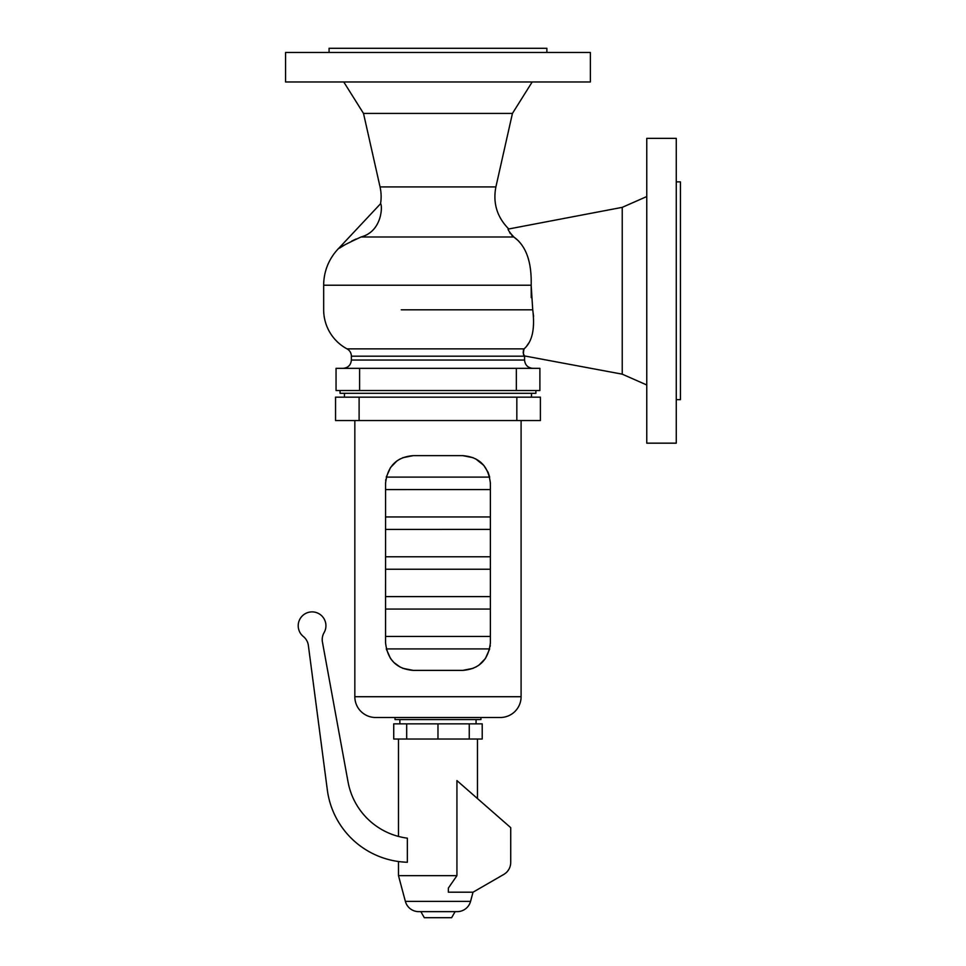 <?xml version="1.0" encoding="UTF-8"?>
<svg xmlns="http://www.w3.org/2000/svg" width="966" height="966" viewBox="0 0 966 966"><rect width="100%" height="100%" fill="white"/><g stroke="black" fill="none" stroke-linecap="round" stroke-linejoin="round"><path stroke-width="1.45" d="M361.055 236.984L361.006 236.996C346.383 243.794 338.692 247.876 337.907 249.204L380.556 203.729C382.403 204.2 382.983 231.188 361.006 236.996L513.815 236.996C509.118 231.816 507.319 229.014 508.394 228.592C496.971 216.879 492.805 202.993 495.896 186.921L512.439 113.42L532.181 81.965M380.604 203.428L380.556 203.729A44.339 44.339 0 0 0 380.049 186.921L363.506 113.42L343.763 81.965M546.877 52.454L546.877 48.3L329.068 48.3L329.068 52.454M285.562 81.965L590.371 81.965L590.371 52.454L285.562 52.454L285.562 81.965M343.063 368.348C348.11 367.853 350.887 365.088 351.382 360.04L351.382 356.176A8.308 8.308 0 0 0 346.999 348.859A44.339 44.339 0 0 1 323.67 309.808L323.67 285.224A52.647 52.647 0 0 1 337.907 249.204L337.907 249.204M518.79 241.138L513.815 236.996C526.023 245.738 531.795 261.81 531.167 285.224L323.67 285.224L531.167 285.224L531.24 297.649M351.382 356.176L524.562 356.176L524.562 360.04C525.057 365.088 527.834 367.853 532.882 368.348M340.044 390.518L340.044 393.295L535.901 393.295L535.901 390.518M346.999 348.859L524.067 348.859C523.089 353.29 523.246 355.657 524.562 355.947L622.237 374.168L622.237 207.352L646.761 196.545M622.237 374.168L646.761 384.975M646.761 443.165L676.272 443.165L676.272 138.355L646.761 138.355L646.761 443.165M676.272 181.862L680.438 181.862L680.438 399.658L676.272 399.658M524.26 355.44L523.536 353.979M523.186 352.904L523.487 349.559M526.675 346.106L528.909 342.809M533.57 316.317L532.725 309.808C535.128 328.778 532.242 341.795 524.067 348.859M622.237 207.352L508.466 229.027M509.553 232.323L510.434 233.748M511.847 235.39L513.815 236.996M336.047 368.348L539.897 368.348L539.897 390.518L336.047 390.518L336.047 368.348M339.537 248.129L344.246 245.183M351.648 241.114L356.14 238.988M531.493 397.159L531.493 393.295M344.451 397.159L344.451 393.295M335.552 397.159L540.392 397.159L540.392 420.56L335.552 420.56L335.552 397.159M375.629 717.497L395.022 717.497L395.022 719.573L480.923 719.573L480.923 717.497L500.316 717.497L375.629 717.497A20.781 20.781 0 0 1 354.836 696.715L354.836 420.56M500.316 717.497A20.781 20.781 0 0 0 521.097 696.715L521.097 420.56M490.378 643.03L490.39 642.68C488.494 659.85 479.257 669.088 462.678 670.392L473.231 668.303M475.827 667.059L478.508 665.417M479.051 665.031L485.427 658.498L489.677 648.91L386.267 648.91L390.518 658.498L393.887 662.483L400.202 667.12M490.124 646.508L490.269 645.191M490.378 482.71L490.378 643.392M396.881 460.999L390.518 467.532L386.267 477.107L489.677 477.107L488.108 472.35L483.809 465.419L475.731 458.91M473.231 457.727L462.678 455.638C479.257 456.942 488.494 466.18 490.39 483.35M385.567 482.614L385.555 483.35C387.451 466.18 396.688 456.942 413.267 455.638L402.713 457.727M400.105 458.959L397.437 460.601M385.82 479.51L385.675 480.827M402.713 668.303L413.267 670.392C396.688 669.088 387.451 659.85 385.555 642.68L385.567 482.71M385.555 489.581L490.39 489.569L385.555 489.581M385.555 489.496L385.555 488.808M385.555 637.222L385.555 636.522M385.555 636.449L490.39 636.449M385.555 609.003L385.555 608.302M385.555 597.386L385.555 596.686M385.555 596.614L490.39 596.614M385.555 569.167L385.555 568.479M385.555 557.551L385.555 556.863M385.555 556.778L490.39 556.778M385.555 529.332L385.555 528.644M385.555 517.716L385.555 517.027M385.555 516.943L490.39 516.943M490.245 645.409L490.112 646.58M490.39 487.77L490.39 489.4M490.39 488.446L490.39 487.818M490.39 609.075L385.555 609.075M490.39 608.978L490.39 607.252L490.39 608.978M490.39 569.143L490.39 567.416L490.39 569.143M490.39 529.404L385.555 529.416M490.39 529.308L490.39 527.581L490.39 529.308M413.267 455.638L462.678 455.638M462.678 670.392L413.267 670.392M399.876 723.86L399.876 719.573M476.069 723.86L476.069 719.573M469.259 739.026L393.73 739.026L393.73 723.86L482.215 723.86L482.215 739.026L469.259 739.026L469.259 723.86M437.972 739.026L437.972 723.86M406.686 739.026L406.686 723.86M398.487 836.423L398.487 739.026M407.362 838.162L407.362 862.252A83.124 83.124 0 0 1 327.329 789.959L308.371 645.481A13.85 13.85 0 0 0 303.348 636.509A13.85 13.85 0 0 1 300.861 617.6A13.85 13.85 0 0 1 319.613 614.122A13.85 13.85 0 0 1 324.069 632.67A13.85 13.85 0 0 0 322.439 642.1L348.05 781.929A69.274 69.274 0 0 0 407.362 838.162L407.362 838.162M400.661 861.781L404.416 862.107M470.563 901.375L405.37 901.375A13.85 13.85 0 0 0 418.761 911.65L457.184 911.65A13.85 13.85 0 0 0 470.563 901.375L473.026 892.198L448.357 892.198L448.357 888.068L456.93 875.667L398.487 875.667L398.487 861.515L400.238 861.732M456.93 875.667L456.93 780.588L510.712 827.645L510.712 862.445A13.85 13.85 0 0 1 503.781 874.435L473.026 892.198M477.458 798.556L477.458 739.026M400.769 861.793L403.571 862.046M405.37 901.375L398.487 875.667M455.107 911.65L451.617 917.7L424.328 917.7L420.838 911.65M363.506 113.42L512.439 113.42M531.167 285.224L532.725 309.808L401.252 309.808M380.049 186.921L495.896 186.921M351.382 360.04L524.562 360.04M516.351 390.518L516.351 368.348M359.594 390.518L359.594 368.348M516.834 397.159L516.834 420.56M359.111 397.159L359.111 420.56M521.097 696.715L354.836 696.715M385.555 569.252L490.39 569.252L385.555 569.252"/></g></svg>

